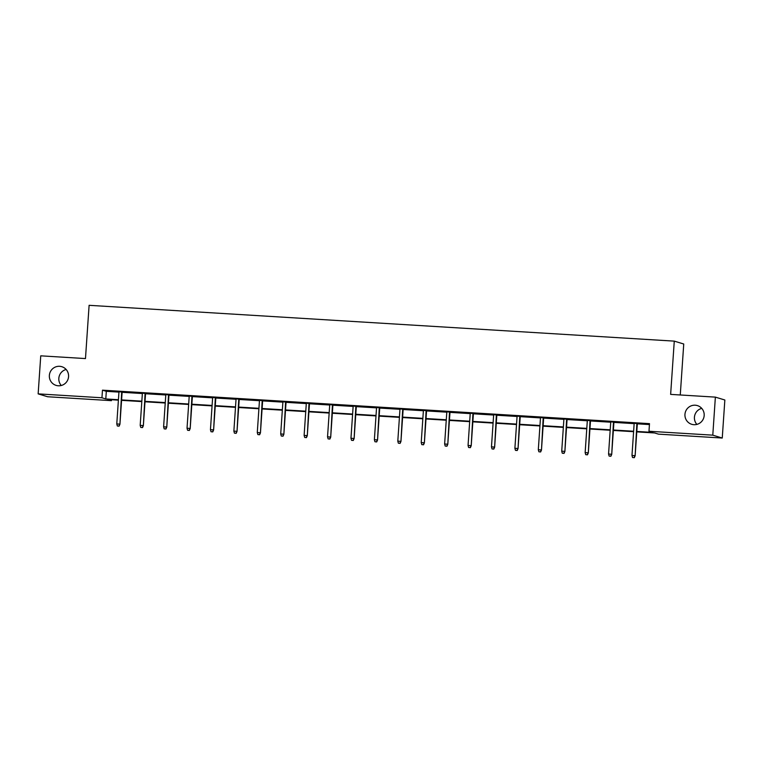 <?xml version="1.0" encoding="UTF-8"?>
<svg xmlns="http://www.w3.org/2000/svg" width="763" height="763" viewBox="0 0 763 763"><rect width="100%" height="100%" fill="white"/><g stroke="black" fill="none" stroke-linecap="round" stroke-linejoin="round"><path stroke-width="1.14" d="M61.269 385.496A9.766 9.614 106.9 0 1 66.133 369.473M68.565 376.636A9.766 9.614 106.9 0 1 56.119 385.391A9.766 9.614 106.9 0 1 49.357 375.463A9.766 9.614 106.9 0 1 61.803 366.698A9.766 9.614 106.9 0 1 68.565 376.636M696.867 424.4A9.766 9.614 106.9 0 1 701.731 408.377M704.173 415.53A9.766 9.614 106.9 0 1 691.717 424.295A9.766 9.614 106.9 0 1 684.955 414.357A9.766 9.614 106.9 0 1 697.401 405.601A9.766 9.614 106.9 0 1 704.173 415.53M680.272 394.967L683.743 344.008L674.273 341.128L89.109 305.314L85.475 358.572L40.744 355.835L38.15 393.87L101.946 397.781L105.79 398.944L118.427 399.717M674.273 341.128L670.639 394.385L715.37 397.122L724.85 400.003L722.256 438.038L658.459 434.137L654.616 432.964L636.771 431.877M111.493 399.726L111.427 400.661L47.63 396.75L38.15 393.87M636.8 431.438L652.823 432.421L648.979 431.257L649.494 423.646L102.471 390.17L106.315 391.333L118.942 392.106M122.118 392.306L142.366 393.546M145.533 393.737L165.781 394.976M168.957 395.167L189.205 396.407M192.371 396.607L212.619 397.847M215.786 398.038L236.034 399.278M239.21 399.469L259.458 400.709M262.625 400.899L282.873 402.139M286.049 402.339L306.297 403.579M309.463 403.77L329.711 405.01M332.878 405.201L353.126 406.441M356.302 406.641L376.55 407.871M379.716 408.071L399.965 409.311M403.141 409.502L423.389 410.742M426.555 410.933L446.803 412.173M449.97 412.373L470.218 413.613M473.394 413.804L493.642 415.043M496.808 415.234L517.056 416.474M520.232 416.665L540.481 417.905M543.647 418.105L563.895 419.345M567.062 419.536L587.31 420.775M590.486 420.966L610.734 422.206M613.9 422.397L634.148 423.637M637.324 423.837L649.437 424.571M637.343 423.513L634.177 423.312M613.929 422.073L610.753 421.882M590.505 420.642L587.338 420.451M567.09 419.211L563.914 419.021M543.666 417.781L540.5 417.58M520.252 416.34L517.085 416.15M496.837 414.91L493.661 414.719M473.413 413.479L470.246 413.279M449.998 412.049L446.822 411.848M426.574 410.608L423.408 410.418M403.16 409.178L399.993 408.987M379.745 407.747L376.569 407.547M356.321 406.307L353.155 406.116M332.906 404.876L329.73 404.686M309.482 403.446L306.316 403.255M286.068 402.015L282.892 401.815M262.653 400.575L259.477 400.384M239.229 399.144L236.063 398.954M215.815 397.714L212.639 397.513M192.39 396.283L189.224 396.083M168.976 394.843L165.8 394.652M145.561 393.412L142.385 393.222M122.137 391.982L118.971 391.781M715.37 397.122L712.785 435.158L722.256 438.038M102.471 390.17L101.946 397.781M648.979 431.257L712.785 435.158M121.594 399.917L141.842 401.147M145.018 401.348L165.266 402.587M168.432 402.778L188.68 404.018M191.856 404.209L212.104 405.449M215.271 405.649L235.519 406.889M238.685 407.08L258.934 408.319M262.11 408.51L282.358 409.75M285.524 409.941L305.772 411.181M308.948 411.381L329.196 412.621M332.363 412.812L352.611 414.051M355.777 414.242L376.025 415.482M379.201 415.682L399.45 416.913M402.616 417.113L422.864 418.353M426.04 418.544L446.288 419.784M449.455 419.974L469.703 421.214M472.869 421.414L493.117 422.654M496.293 422.845L516.541 424.085M519.708 424.276L539.956 425.516M543.132 425.706L563.38 426.946M566.547 427.146L586.795 428.386M589.961 428.577L610.209 429.817M613.385 430.008L633.633 431.248M118.399 400.155L107.583 399.488L111.427 400.661M633.605 431.686L613.357 430.446M610.181 430.246L589.933 429.006M586.766 428.816L566.518 427.576M563.352 427.385L543.103 426.145M539.927 425.945L519.679 424.714M516.513 424.514L496.265 423.274M493.089 423.084L472.841 421.844M469.674 421.653L449.426 420.413M446.26 420.213L426.012 418.973M422.836 418.782L402.587 417.542M399.421 417.351L379.173 416.112M375.997 415.921L355.749 414.681M352.582 414.481L332.334 413.241M329.168 413.05L308.92 411.81M305.744 411.619L285.496 410.38M282.329 410.189L262.081 408.949M258.905 408.749L238.657 407.509M235.49 407.318L215.242 406.078M212.066 405.887L191.828 404.648M188.652 404.447L168.404 403.217M165.237 403.017L144.989 401.777M141.813 401.586L121.565 400.346M106.315 391.333L105.79 398.944M634.053 457.609L632.546 457.514L634.311 457.686L634.682 455.635L631.983 455.473L634.187 423.16M636.886 423.322L635.14 455.778L637.353 423.351M634.311 457.686L635.14 455.778M631.983 455.473L632.546 457.514M610.629 456.179L609.132 456.083L610.886 456.255L611.268 454.204L608.559 454.042L610.762 421.729M613.471 421.891L611.726 454.347L613.938 421.92M610.886 456.255L611.726 454.347M608.559 454.042L609.132 456.083M587.214 454.748L585.707 454.653L587.472 454.824L587.844 452.774L585.145 452.602L587.348 420.299M590.047 420.461L588.311 452.907L590.514 420.489M587.472 454.824L588.311 452.907M585.145 452.602L585.707 454.653M563.79 453.308L562.293 453.222L564.048 453.384L564.429 451.334L561.721 451.171L563.924 418.858M566.632 419.03L564.887 451.477L567.1 419.059M564.048 453.384L564.887 451.477M561.721 451.171L562.293 453.222M540.376 451.877L538.878 451.782L540.633 451.954L541.005 449.903L538.306 449.741L540.509 417.428M543.208 417.59L541.472 450.046L543.676 417.619M540.633 451.954L541.472 450.046M538.306 449.741L538.878 451.782M516.961 450.447L515.454 450.351L517.209 450.523L517.591 448.472L514.891 448.31L517.095 415.997M519.794 416.159L518.048 448.615L520.261 416.188M517.209 450.523L518.048 448.615M514.891 448.31L515.454 450.351M493.537 449.006L492.04 448.921L493.795 449.092L494.176 447.042L491.467 446.87L493.671 414.557M496.379 414.729L494.634 447.175L496.847 414.757M493.795 449.092L494.634 447.175M491.467 446.87L492.04 448.921M470.122 447.576L468.616 447.49L470.38 447.652L470.752 445.602L468.053 445.439L470.256 413.126M472.955 413.298L471.219 445.745L473.422 413.327M470.38 447.652L471.219 445.745M468.053 445.439L468.616 447.49M446.698 446.145L445.201 446.05L446.956 446.221L447.337 444.171L444.629 444.009L446.832 411.696M449.541 411.858L447.795 444.314L450.008 411.886M446.956 446.221L447.795 444.314M444.629 444.009L445.201 446.05M423.284 444.715L421.786 444.619L423.541 444.791L423.913 442.74L421.214 442.569L423.417 410.265M426.116 410.427L424.381 442.874L426.584 410.456M423.541 444.791L424.381 442.874M421.214 442.569L421.786 444.619M399.869 443.274L398.362 443.189L400.117 443.36L400.499 441.31L397.8 441.138L400.003 408.825M402.702 408.997L400.956 441.443L403.169 409.025M400.117 443.36L400.956 441.443M397.8 441.138L398.362 443.189M376.445 441.844L374.948 441.748L376.703 441.92L377.084 439.869L374.375 439.707L376.579 407.394M379.287 407.556L377.542 440.013L379.755 407.585M376.703 441.92L377.542 440.013M374.375 439.707L374.948 441.748M353.031 440.413L351.524 440.318L353.288 440.489L353.66 438.439L350.961 438.277L353.164 405.964M355.863 406.126L354.127 438.582L356.331 406.154M353.288 440.489L354.127 438.582M350.961 438.277L351.524 440.318M329.606 438.983L328.109 438.887L329.864 439.059L330.245 437.008L327.537 436.837L329.74 404.533M332.449 404.695L330.703 437.142L332.916 404.724M329.864 439.059L330.703 437.142M327.537 436.837L328.109 438.887M306.192 437.542L304.695 437.457L306.449 437.619L306.821 435.568L304.122 435.406L306.325 403.093M309.025 403.265L307.289 435.711L309.492 403.293M306.449 437.619L307.289 435.711M304.122 435.406L304.695 437.457M282.777 436.112L281.27 436.016L283.025 436.188L283.407 434.137L280.708 433.975L282.911 401.662M285.61 401.824L283.865 434.281L286.077 401.853M283.025 436.188L283.865 434.281M280.708 433.975L281.27 436.016M259.353 434.681L257.856 434.586L259.611 434.757L259.992 432.707L257.284 432.545L259.487 400.232M262.195 400.394L260.45 432.85L262.663 400.422M259.611 434.757L260.45 432.85M257.284 432.545L257.856 434.586M235.939 433.241L234.432 433.155L236.196 433.327L236.568 431.276L233.869 431.105L236.072 398.801M238.771 398.963L237.026 431.41L239.239 398.992M236.196 433.327L237.026 431.41M233.869 431.105L234.432 433.155M212.515 431.81L211.017 431.724L212.772 431.887L213.154 429.836L210.445 429.674L212.648 397.361M215.357 397.533L213.611 429.979L215.824 397.561M212.772 431.887L213.611 429.979M210.445 429.674L211.017 431.724M189.1 430.38L187.603 430.284L189.358 430.456L189.729 428.405L187.03 428.243L189.234 395.93M191.933 396.092L190.197 428.548L192.4 396.121M189.358 430.456L190.197 428.548M187.03 428.243L187.603 430.284M165.685 428.949L164.179 428.854L165.933 429.025L166.315 426.975L163.616 426.813L165.819 394.5M168.518 394.662L166.773 427.118L168.985 394.69M165.933 429.025L166.773 427.118M163.616 426.813L164.179 428.854M142.261 427.509L140.764 427.423L142.519 427.595L142.9 425.544L140.192 425.373L142.395 393.059M145.104 393.231L143.358 425.678L145.571 393.26M142.519 427.595L143.358 425.678M140.192 425.373L140.764 427.423M118.847 426.078L117.34 425.983L119.104 426.155L119.476 424.104L116.777 423.942L118.98 391.629M121.679 391.8L119.934 424.247L122.147 391.829M119.104 426.155L119.934 424.247M116.777 423.942L117.34 425.983"/></g></svg>
